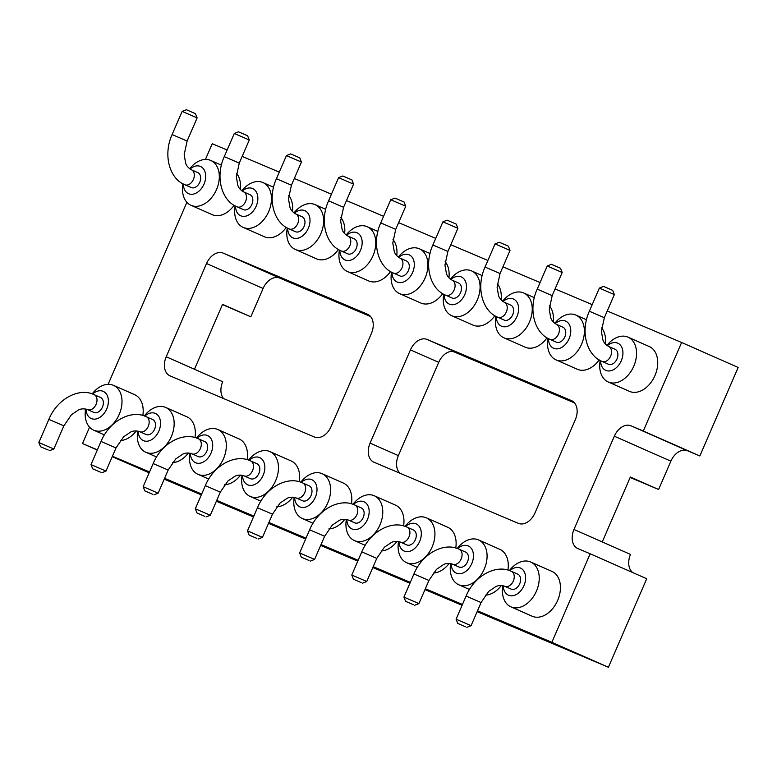 <?xml version="1.0" encoding="UTF-8"?>
<svg xmlns="http://www.w3.org/2000/svg" width="777" height="777" viewBox="0 0 777 777"><rect width="100%" height="100%" fill="white"/><g stroke="black" fill="none" stroke-linecap="round" stroke-linejoin="round"><path stroke-width="1.17" d="M608.401 667.268L646.717 578.739L590.18 553.787L551.874 642.317L608.401 667.268L477.136 611.674M462.092 605.312L424.98 589.597M409.935 583.226L372.824 567.511M357.779 561.14L320.668 545.425M305.623 539.053L268.512 523.339M253.477 516.967L216.365 501.252M201.321 494.881L164.209 479.166M149.165 472.795L112.228 456.672M97.387 449.854L82.488 443.55L97.29 450.077M551.874 642.317L477.505 610.819M462.461 604.448L425.349 588.733M410.305 582.361L373.193 566.647M358.148 560.285L321.037 544.57M306.002 538.199L268.891 522.484M253.846 516.113L216.734 500.398M201.69 494.026L164.578 478.311M149.534 471.94L112.422 456.225M82.488 443.55L89.569 427.175M108.12 384.324L186.878 202.311M205.429 159.45L212.238 143.726L227.127 150.029M590.18 553.787L577.865 548.562A16.074 11.15 113.8 0 1 577.758 548.523A16.074 11.15 113.8 0 1 573.98 529.467L614.335 436.208A16.074 11.15 113.8 0 1 630.992 425.806L643.307 431.021L681.614 342.492L738.15 367.443L699.844 455.973L643.307 431.021M242.171 156.4L279.283 172.115M294.328 178.487L331.439 194.201M346.474 200.573L383.585 216.288M398.63 222.659L435.742 238.374M450.786 244.745L487.898 260.46M502.942 266.832L540.054 282.546M555.099 288.908L592.21 304.633M607.245 310.994L681.614 342.492M373.97 462.228L518.317 523.348A16.074 11.15 -66.2 0 0 534.974 512.946L575.32 419.687A16.074 11.15 -66.2 0 0 571.551 400.631A16.074 11.15 -66.2 0 0 571.445 400.592L427.097 339.462A16.074 11.15 -66.2 0 0 410.441 349.873L370.085 443.123A16.074 11.15 -66.2 0 0 373.863 462.179A16.074 11.15 -66.2 0 0 373.97 462.228M367.55 314.248L223.203 253.127A16.074 11.15 -66.2 0 0 206.546 263.529L166.2 356.779A16.074 11.15 -66.2 0 0 169.969 375.835A16.074 11.15 -66.2 0 0 170.076 375.883L314.423 437.014A16.074 11.15 -66.2 0 0 331.08 426.602L371.435 333.352A16.074 11.15 -66.2 0 0 367.657 314.296A16.074 11.15 -66.2 0 0 367.55 314.248L367.764 314.345M632.76 572.571A16.074 11.15 113.8 0 1 630.516 554.419L602.253 541.938L630.341 477.02L658.605 489.491L670.872 461.169A16.074 11.15 113.8 0 1 687.519 450.757L699.844 455.973M223.533 398.523A16.074 11.15 113.8 0 1 222.727 381.73L194.464 369.26L222.552 304.341L250.825 316.812L263.082 288.481A16.074 11.15 113.8 0 1 279.73 278.079L370.629 316.56M630.157 477.447L658.605 489.491M222.445 304.584L250.825 316.812M452.719 351.33L574.514 402.904M396.998 541.355A24.505 16.987 113.8 0 1 381.07 550.971M352.943 504.312A24.505 16.987 113.8 0 1 374.252 495.765L395.444 505.118A24.505 16.987 113.8 0 1 403.603 525.942M344.852 519.269A24.505 16.987 113.8 0 1 328.914 528.884M300.786 482.235A24.505 16.987 113.8 0 1 322.096 473.679L343.288 483.041A24.505 16.987 113.8 0 1 351.447 503.855M427.097 339.462L455.361 351.942A16.074 11.15 -66.2 0 0 438.714 362.344L398.358 455.604A16.074 11.15 -66.2 0 0 399.97 473.232M445.143 261.645A24.505 16.987 113.8 0 1 448.931 277.758M442.715 293.648A24.505 16.987 113.8 0 1 420.813 303.001L399.621 293.648A24.505 16.987 113.8 0 1 391.579 272.144M497.29 283.731A24.505 16.987 113.8 0 1 501.087 299.844M494.871 315.724A24.505 16.987 113.8 0 1 472.97 325.087L451.767 315.734A24.505 16.987 113.8 0 1 443.725 294.23M606.924 345.435A24.505 16.987 113.8 0 1 628.02 337.15L649.213 346.513A24.505 16.987 113.8 0 1 654.865 375.786A24.505 16.987 113.8 0 1 629.428 391.346L608.236 381.983A24.505 16.987 113.8 0 1 600.194 360.479M601.602 327.894A24.505 16.987 113.8 0 1 605.39 344.007M599.184 359.897A24.505 16.987 113.8 0 1 577.272 369.26L556.079 359.897A24.505 16.987 113.8 0 1 548.038 338.393M549.446 305.817A24.505 16.987 113.8 0 1 553.234 321.931M547.027 337.81A24.505 16.987 113.8 0 1 525.126 347.173L503.923 337.82A24.505 16.987 113.8 0 1 495.881 316.307M509.401 570.571A24.505 16.987 113.8 0 1 530.71 562.024L551.913 571.377A24.505 16.987 113.8 0 1 557.663 600.417A24.505 16.987 113.8 0 1 532.119 616.21L510.926 606.856A24.505 16.987 113.8 0 1 502.826 585.683M501.311 585.528A24.505 16.987 113.8 0 1 485.382 595.143M457.245 548.484A24.505 16.987 113.8 0 1 478.554 539.937L499.757 549.29A24.505 16.987 113.8 0 1 507.915 570.114M449.155 563.442A24.505 16.987 113.8 0 1 433.226 573.057M405.099 526.398A24.505 16.987 113.8 0 1 426.408 517.851L447.601 527.204A24.505 16.987 113.8 0 1 455.759 548.028M292.696 497.183A24.505 16.987 113.8 0 1 276.767 506.808M248.63 460.149A24.505 16.987 113.8 0 1 269.94 451.592L291.142 460.955A24.505 16.987 113.8 0 1 299.3 481.769M240.54 475.097A24.505 16.987 113.8 0 1 224.611 484.722M196.484 438.063A24.505 16.987 113.8 0 1 217.783 429.506L238.986 438.869A24.505 16.987 113.8 0 1 247.144 459.683M136.237 430.934A24.505 16.987 113.8 0 1 120.299 440.549M92.172 393.89A24.505 16.987 113.8 0 1 113.481 385.343L134.674 394.697A24.505 16.987 113.8 0 1 142.832 415.51M188.384 453.01A24.505 16.987 113.8 0 1 172.455 462.636M144.328 415.977A24.505 16.987 113.8 0 1 165.637 407.43L186.83 416.783A24.505 16.987 113.8 0 1 194.988 437.597M340.831 217.473A24.505 16.987 113.8 0 1 344.619 233.586M338.413 249.475A24.505 16.987 113.8 0 1 316.501 258.828L295.309 249.475A24.505 16.987 113.8 0 1 287.267 227.972M288.675 195.386A24.505 16.987 113.8 0 1 292.463 211.499M286.257 227.389A24.505 16.987 113.8 0 1 264.355 236.742L243.152 227.389A24.505 16.987 113.8 0 1 235.11 205.886M236.519 173.3A24.505 16.987 113.8 0 1 240.316 189.413M234.1 205.303A24.505 16.987 113.8 0 1 212.199 214.666L190.996 205.303A24.505 16.987 113.8 0 1 182.954 183.799M392.987 239.559A24.505 16.987 113.8 0 1 396.775 255.672M390.569 271.562A24.505 16.987 113.8 0 1 368.657 280.915L347.465 271.562A24.505 16.987 113.8 0 1 339.423 250.058M374.252 495.765A24.505 16.987 113.8 0 1 380.002 524.805A24.505 16.987 113.8 0 1 354.458 540.598A24.505 16.987 113.8 0 1 346.357 519.434M322.096 473.679A24.505 16.987 113.8 0 1 327.845 502.719A24.505 16.987 113.8 0 1 302.311 518.512A24.505 16.987 113.8 0 1 294.211 497.348M398.31 257.09A24.505 16.987 113.8 0 1 419.405 248.815A24.505 16.987 113.8 0 1 425.058 278.088A24.505 16.987 113.8 0 1 399.621 293.648M450.456 279.176A24.505 16.987 113.8 0 1 471.561 270.901A24.505 16.987 113.8 0 1 477.204 300.175A24.505 16.987 113.8 0 1 451.767 315.734M628.02 337.15A24.505 16.987 113.8 0 1 633.673 366.433A24.505 16.987 113.8 0 1 608.236 381.983M554.768 323.349A24.505 16.987 113.8 0 1 575.864 315.073A24.505 16.987 113.8 0 1 581.517 344.347A24.505 16.987 113.8 0 1 556.079 359.897M502.612 301.262A24.505 16.987 113.8 0 1 523.717 292.987A24.505 16.987 113.8 0 1 529.36 322.261A24.505 16.987 113.8 0 1 503.923 337.82M530.71 562.024A24.505 16.987 113.8 0 1 536.46 591.064A24.505 16.987 113.8 0 1 510.926 606.856M478.554 539.937A24.505 16.987 113.8 0 1 484.314 568.978A24.505 16.987 113.8 0 1 458.77 584.77A24.505 16.987 113.8 0 1 450.67 563.597M426.408 517.851A24.505 16.987 113.8 0 1 432.158 546.891A24.505 16.987 113.8 0 1 406.614 562.684A24.505 16.987 113.8 0 1 398.514 541.52M269.94 451.592A24.505 16.987 113.8 0 1 275.689 480.633A24.505 16.987 113.8 0 1 250.155 496.425A24.505 16.987 113.8 0 1 242.055 475.262M217.783 429.506A24.505 16.987 113.8 0 1 223.543 458.556A24.505 16.987 113.8 0 1 197.999 474.339A24.505 16.987 113.8 0 1 189.899 453.176M113.481 385.343A24.505 16.987 113.8 0 1 119.231 414.384A24.505 16.987 113.8 0 1 93.696 430.176A24.505 16.987 113.8 0 1 85.587 409.003M165.637 407.43A24.505 16.987 113.8 0 1 171.387 436.47A24.505 16.987 113.8 0 1 145.843 452.263A24.505 16.987 113.8 0 1 137.743 431.089M293.997 212.927A24.505 16.987 113.8 0 1 315.093 204.642A24.505 16.987 113.8 0 1 320.746 233.916A24.505 16.987 113.8 0 1 295.309 249.475M241.841 190.841A24.505 16.987 113.8 0 1 262.947 182.556A24.505 16.987 113.8 0 1 268.589 211.839A24.505 16.987 113.8 0 1 243.152 227.389M189.695 168.755A24.505 16.987 113.8 0 1 210.79 160.47A24.505 16.987 113.8 0 1 216.443 189.753A24.505 16.987 113.8 0 1 190.996 205.303M346.153 235.013A24.505 16.987 113.8 0 1 367.249 226.729A24.505 16.987 113.8 0 1 372.902 256.002A24.505 16.987 113.8 0 1 347.465 271.562M353.38 504.467A14.86 10.305 113.8 0 1 366.394 503.486A14.86 10.305 113.8 0 1 367.482 519.395A14.86 10.305 113.8 0 1 355.07 529.584A14.86 10.305 113.8 0 1 346.833 519.531M301.223 482.381A14.86 10.305 113.8 0 1 314.238 481.41A14.86 10.305 113.8 0 1 315.326 497.309A14.86 10.305 113.8 0 1 302.923 507.507A14.86 10.305 113.8 0 1 294.677 497.445M398.698 257.372A14.86 10.305 113.8 0 1 413.898 261.033A14.86 10.305 113.8 0 1 404.749 281.439A14.86 10.305 113.8 0 1 391.977 272.358M450.854 279.458A14.86 10.305 113.8 0 1 466.054 283.119A14.86 10.305 113.8 0 1 456.905 303.525A14.86 10.305 113.8 0 1 444.133 294.444M607.313 345.716A14.86 10.305 113.8 0 1 622.513 349.368A14.86 10.305 113.8 0 1 613.374 369.774A14.86 10.305 113.8 0 1 600.592 360.703M555.157 323.63A14.86 10.305 113.8 0 1 570.357 327.282A14.86 10.305 113.8 0 1 561.217 347.688A14.86 10.305 113.8 0 1 548.445 338.617M503.001 301.544A14.86 10.305 113.8 0 1 518.201 305.206A14.86 10.305 113.8 0 1 509.061 325.612A14.86 10.305 113.8 0 1 496.289 316.53M509.838 570.726A14.86 10.305 113.8 0 1 522.853 569.745A14.86 10.305 113.8 0 1 523.941 585.644A14.86 10.305 113.8 0 1 511.538 595.842A14.86 10.305 113.8 0 1 503.292 585.79M457.682 548.64A14.86 10.305 113.8 0 1 470.697 547.659A14.86 10.305 113.8 0 1 471.794 563.558A14.86 10.305 113.8 0 1 459.382 573.756A14.86 10.305 113.8 0 1 451.136 563.704M405.526 526.553A14.86 10.305 113.8 0 1 418.55 525.573A14.86 10.305 113.8 0 1 419.638 541.482A14.86 10.305 113.8 0 1 407.226 551.67A14.86 10.305 113.8 0 1 398.98 541.618M249.067 460.295A14.86 10.305 113.8 0 1 262.082 459.324A14.86 10.305 113.8 0 1 263.18 475.223A14.86 10.305 113.8 0 1 250.767 485.421A14.86 10.305 113.8 0 1 242.521 475.359M196.911 438.218A14.86 10.305 113.8 0 1 209.926 437.237A14.86 10.305 113.8 0 1 211.023 453.137A14.86 10.305 113.8 0 1 198.611 463.335A14.86 10.305 113.8 0 1 190.365 453.273M92.609 394.046A14.86 10.305 113.8 0 1 105.623 393.065A14.86 10.305 113.8 0 1 106.711 408.964A14.86 10.305 113.8 0 1 94.308 419.162A14.86 10.305 113.8 0 1 86.062 409.11M144.765 416.132A14.86 10.305 113.8 0 1 157.78 415.151A14.86 10.305 113.8 0 1 158.867 431.05A14.86 10.305 113.8 0 1 146.455 441.249A14.86 10.305 113.8 0 1 138.219 431.186M294.386 213.199A14.86 10.305 113.8 0 1 309.586 216.861A14.86 10.305 113.8 0 1 300.446 237.267A14.86 10.305 113.8 0 1 287.675 228.185M242.23 191.113A14.86 10.305 113.8 0 1 257.44 194.774A14.86 10.305 113.8 0 1 248.29 215.18A14.86 10.305 113.8 0 1 235.518 206.099M190.083 169.027A14.86 10.305 113.8 0 1 205.283 172.688A14.86 10.305 113.8 0 1 196.134 193.094A14.86 10.305 113.8 0 1 183.362 184.013M346.542 235.285A14.86 10.305 113.8 0 1 361.742 238.947A14.86 10.305 113.8 0 1 352.603 259.353A14.86 10.305 113.8 0 1 339.831 250.272M363.209 517.579A8.168 5.662 -66.2 0 0 361.295 507.905L354.934 505.099A8.168 5.662 -66.2 0 1 356.857 514.782A8.168 5.662 -66.2 0 1 348.339 520.036L354.7 522.843A8.168 5.662 -66.2 0 0 363.209 517.579M311.062 495.503A8.168 5.662 -66.2 0 0 309.139 485.819L302.777 483.012A8.168 5.662 -66.2 0 1 304.701 492.696A8.168 5.662 -66.2 0 1 296.183 497.96L302.544 500.767A8.168 5.662 -66.2 0 0 311.062 495.503M399.854 275.893A8.168 5.662 -66.2 0 0 408.333 270.707A8.168 5.662 -66.2 0 0 406.449 260.946L400.087 258.149A8.168 5.662 -66.2 0 1 401.971 267.9A8.168 5.662 -66.2 0 1 393.492 273.086L399.854 275.893M452.01 297.979A8.168 5.662 -66.2 0 0 460.489 292.793A8.168 5.662 -66.2 0 0 458.605 283.032L452.243 280.225A8.168 5.662 -66.2 0 1 454.127 289.986A8.168 5.662 -66.2 0 1 445.648 295.173L452.01 297.979M608.469 364.238A8.168 5.662 -66.2 0 0 616.948 359.052A8.168 5.662 -66.2 0 0 615.063 349.291L608.702 346.484A8.168 5.662 -66.2 0 1 610.586 356.245A8.168 5.662 -66.2 0 1 602.107 361.431L608.469 364.238M556.313 342.152A8.168 5.662 -66.2 0 0 564.792 336.965A8.168 5.662 -66.2 0 0 562.907 327.204L556.555 324.397A8.168 5.662 -66.2 0 1 558.44 334.159A8.168 5.662 -66.2 0 1 549.961 339.345L556.313 342.152M504.156 320.066A8.168 5.662 -66.2 0 0 512.645 314.879A8.168 5.662 -66.2 0 0 510.761 305.118L504.399 302.311A8.168 5.662 -66.2 0 1 506.283 312.072A8.168 5.662 -66.2 0 1 497.804 317.259L504.156 320.066M519.677 583.838A8.168 5.662 -66.2 0 0 517.754 574.154L511.402 571.348A8.168 5.662 -66.2 0 1 513.315 581.031A8.168 5.662 -66.2 0 1 504.797 586.295L511.159 589.102A8.168 5.662 -66.2 0 0 519.677 583.838M467.521 561.752A8.168 5.662 -66.2 0 0 465.598 552.078L459.246 549.271A8.168 5.662 -66.2 0 1 461.159 558.945A8.168 5.662 -66.2 0 1 452.651 564.209L459.003 567.016A8.168 5.662 -66.2 0 0 467.521 561.752M415.365 539.665A8.168 5.662 -66.2 0 0 413.451 529.992L407.09 527.185A8.168 5.662 -66.2 0 1 409.003 536.858A8.168 5.662 -66.2 0 1 400.495 542.123L406.857 544.93A8.168 5.662 -66.2 0 0 415.365 539.665M258.906 473.416A8.168 5.662 -66.2 0 0 256.983 463.733L250.631 460.926A8.168 5.662 -66.2 0 1 252.544 470.609A8.168 5.662 -66.2 0 1 244.036 475.874L250.388 478.681A8.168 5.662 -66.2 0 0 258.906 473.416M206.75 451.33A8.168 5.662 -66.2 0 0 204.837 441.647L198.475 438.84A8.168 5.662 -66.2 0 1 200.388 448.523A8.168 5.662 -66.2 0 1 191.88 453.787L198.232 456.594A8.168 5.662 -66.2 0 0 206.75 451.33M102.438 407.158A8.168 5.662 -66.2 0 0 100.524 397.474L94.163 394.667A8.168 5.662 -66.2 0 1 96.086 404.351A8.168 5.662 -66.2 0 1 87.568 409.615L93.93 412.422A8.168 5.662 -66.2 0 0 102.438 407.158M154.594 429.244A8.168 5.662 -66.2 0 0 152.68 419.561L146.319 416.754A8.168 5.662 -66.2 0 1 148.242 426.437A8.168 5.662 -66.2 0 1 139.724 431.701L146.086 434.508A8.168 5.662 -66.2 0 0 154.594 429.244M295.542 231.721A8.168 5.662 -66.2 0 0 304.021 226.534A8.168 5.662 -66.2 0 0 302.146 216.783L295.784 213.976A8.168 5.662 -66.2 0 1 297.669 223.737A8.168 5.662 -66.2 0 1 289.19 228.914L295.542 231.721M243.395 209.635A8.168 5.662 -66.2 0 0 251.874 204.458A8.168 5.662 -66.2 0 0 249.99 194.697L243.628 191.89A8.168 5.662 -66.2 0 1 245.513 201.651A8.168 5.662 -66.2 0 1 237.034 206.828L243.395 209.635M191.239 187.558A8.168 5.662 -66.2 0 0 199.718 182.372A8.168 5.662 -66.2 0 0 197.834 172.611L191.472 169.804A8.168 5.662 -66.2 0 1 193.356 179.565A8.168 5.662 -66.2 0 1 184.877 184.751L191.239 187.558M347.698 253.807A8.168 5.662 -66.2 0 0 356.177 248.621A8.168 5.662 -66.2 0 0 354.293 238.869L347.941 236.062A8.168 5.662 -66.2 0 1 349.815 245.814A8.168 5.662 -66.2 0 1 341.336 251L347.698 253.807M324.621 536.285L314.607 559.421L299.621 552.942L309.635 529.797L324.621 536.285L332.206 525.165L339.238 520.415C341.773 519.065 344.813 518.939 348.339 520.036M272.465 514.199L262.461 537.344L247.465 530.856L257.478 507.721L272.465 514.199L280.06 503.078L287.082 498.329C289.617 496.979 292.657 496.853 296.183 497.96M380.74 222.882L390.744 199.747L405.74 206.235L395.726 229.37L380.74 222.882C371.406 243.347 378.146 267.133 393.492 273.086M432.886 244.969L442.9 221.833L457.896 228.321L447.882 251.457L432.886 244.969C423.552 265.433 430.293 289.219 445.648 295.173M589.354 311.227L599.358 288.092L614.354 294.58L604.341 317.715L589.354 311.227C580.021 331.692 586.761 355.477 602.107 361.431M537.198 289.141L547.212 266.006L562.198 272.494L552.185 295.629L537.198 289.141C527.865 309.605 534.605 333.391 549.961 339.345M485.042 267.055L495.056 243.92L510.042 250.408L500.038 273.543L485.042 267.055C475.709 287.519 482.449 311.305 497.804 317.259M481.08 602.544L471.076 625.679L456.08 619.191L466.093 596.056L481.08 602.544L488.675 591.423L495.697 586.664C498.232 585.324 501.272 585.198 504.797 586.295M428.933 580.458L418.92 603.593L403.923 597.105L413.937 573.97L428.933 580.458L436.519 569.337L443.541 564.588C446.085 563.238 449.116 563.111 452.651 564.209M376.777 558.372L366.763 581.507L351.777 575.019L361.781 551.884L376.777 558.372L384.362 547.251L391.385 542.501C393.929 541.151 396.96 541.025 400.495 542.123M220.318 492.123L210.305 515.258L195.309 508.77L205.322 485.635L220.318 492.123L227.904 480.992L234.926 476.243C237.471 474.893 240.501 474.766 244.036 475.874M168.162 470.036L158.149 493.172L143.162 486.684L153.166 463.548L168.162 470.036L175.748 458.916L182.77 454.156C185.315 452.806 188.345 452.69 191.88 453.787M63.85 425.864L53.846 448.999L38.85 442.511L48.864 419.376L63.85 425.864L71.445 414.743L78.467 409.984C81.002 408.644 84.042 408.517 87.568 409.615M116.006 447.95L105.993 471.085L91.006 464.597L101.02 441.462L116.006 447.95L123.592 436.829L130.614 432.07C133.158 430.72 136.189 430.604 139.724 431.701M276.427 178.71L286.441 155.575L301.427 162.063L291.424 185.198L276.427 178.71C267.094 199.174 273.834 222.96 289.19 228.914M224.271 156.624L234.285 133.489L249.281 139.977L239.267 163.112L224.271 156.624C214.938 177.088 221.678 200.874 237.034 206.828M172.115 134.547L182.129 111.402L197.125 117.89L187.111 141.035L172.115 134.547C162.791 155.011 169.532 178.788 184.877 184.751M328.584 200.796L338.597 177.661L353.584 184.149L343.57 207.284L328.584 200.796C319.25 221.26 325.99 245.046 341.336 251M309.003 560.47L301.291 557.167L309.003 560.47M256.847 538.383L249.135 535.081L256.847 538.383M390.744 199.747L394.978 198.077L404.069 202.01L405.74 206.235M442.9 221.833L447.125 220.163L456.216 224.097L457.896 228.321M599.358 288.092L603.593 286.412L612.684 290.345L614.354 294.58M547.212 266.006L551.437 264.326L560.528 268.259L562.198 272.494M495.056 243.92L499.281 242.239L508.372 246.173L510.042 250.408M465.462 626.728L457.76 623.426L465.462 626.728M413.306 604.642L405.604 601.34L413.306 604.642M361.15 582.556L353.448 579.253L361.15 582.556M204.691 516.297L196.989 512.995L204.691 516.297M152.535 494.221L144.833 490.909L152.535 494.221M48.232 450.048L40.521 446.736L48.232 450.048M100.388 472.134L92.677 468.822L100.388 472.134M286.441 155.575L290.666 153.904L299.757 157.838L301.427 162.063M234.285 133.489L238.51 131.818L247.601 135.752L249.281 139.977M182.129 111.402L186.363 109.732L195.445 113.665L197.125 117.89M338.597 177.661L342.822 175.99L351.913 179.924L353.584 184.149M602.253 541.938L573.98 529.467M670.872 461.169L614.335 436.208M687.519 450.757L630.992 425.806M370.085 443.123L398.358 455.604M410.441 349.873L438.714 362.344M223.203 253.127L279.73 278.079M263.082 288.481L206.546 263.529M166.2 356.779L194.464 369.26M354.458 540.598L365.18 545.328M302.311 518.512L313.024 523.242M419.405 248.815L430.021 253.496M471.561 270.901L482.177 275.582M575.864 315.073L586.489 319.755M523.717 292.987L534.333 297.669M458.77 584.77L469.493 589.5M406.614 562.684L417.336 567.414M250.155 496.425L260.868 501.155M197.999 474.339L208.722 479.079M93.696 430.176L104.409 434.906M145.843 452.263L156.565 456.993M315.093 204.642L325.718 209.334M262.947 182.556L273.562 187.247M210.79 160.47L221.406 165.161M367.249 226.729L377.875 231.42M309.635 529.797C318.191 508.925 340.141 497.746 354.934 505.099M257.478 507.721C266.035 486.839 287.995 475.67 302.777 483.012M395.726 229.37L392.793 243.036L394.25 251.408C395.104 254.186 397.047 256.429 400.087 258.149M447.882 251.457L444.949 265.122L446.406 273.494C447.261 276.272 449.203 278.516 452.243 280.225M604.341 317.715L601.408 331.381L602.865 339.743C603.719 342.531 605.662 344.774 608.702 346.484M552.185 295.629L549.252 309.295L550.708 317.657C551.563 320.445 553.515 322.688 556.555 324.397M500.038 273.543L497.095 287.208L498.552 295.581C499.407 298.358 501.359 300.602 504.399 302.311M466.093 596.056C474.65 575.174 496.61 564.005 511.402 571.348M413.937 573.97C422.503 553.088 444.454 541.919 459.246 549.271M361.781 551.884C370.347 531.012 392.298 519.832 407.09 527.185M205.322 485.635C213.879 464.753 235.839 453.583 250.631 460.926M153.166 463.548C161.733 442.667 183.683 431.497 198.475 438.84M48.864 419.376C57.42 398.494 79.38 387.325 94.163 394.667M101.02 441.462C109.576 420.58 131.527 409.411 146.319 416.754M291.424 185.198L288.481 198.863L289.938 207.236C290.792 210.013 292.744 212.267 295.784 213.976M239.267 163.112L236.334 176.777L237.791 185.149C238.646 187.927 240.588 190.18 243.628 191.89M187.111 141.035L184.178 154.701L185.635 163.063C186.49 165.851 188.432 168.094 191.472 169.804M343.57 207.284L340.637 220.95L342.094 229.322C342.948 232.1 344.901 234.343 347.941 236.062M310.382 561.101L314.607 559.421M301.291 557.167L299.621 552.942M258.226 539.015L262.461 537.344M249.135 535.081L247.465 530.856M466.841 627.35L471.076 625.679M457.76 623.426L456.08 619.191M414.695 605.273L418.92 603.593M405.604 601.34L403.923 597.105M362.538 583.187L366.763 581.507M353.448 579.253L351.777 575.019M206.07 516.928L210.305 515.258M196.989 512.995L195.309 508.77M153.924 494.842L158.149 493.172M144.833 490.909L143.162 486.684M49.611 450.67L53.836 448.999M40.521 446.736L38.85 442.511M101.768 472.756L105.993 471.085M92.677 468.822L91.006 464.597"/></g></svg>
